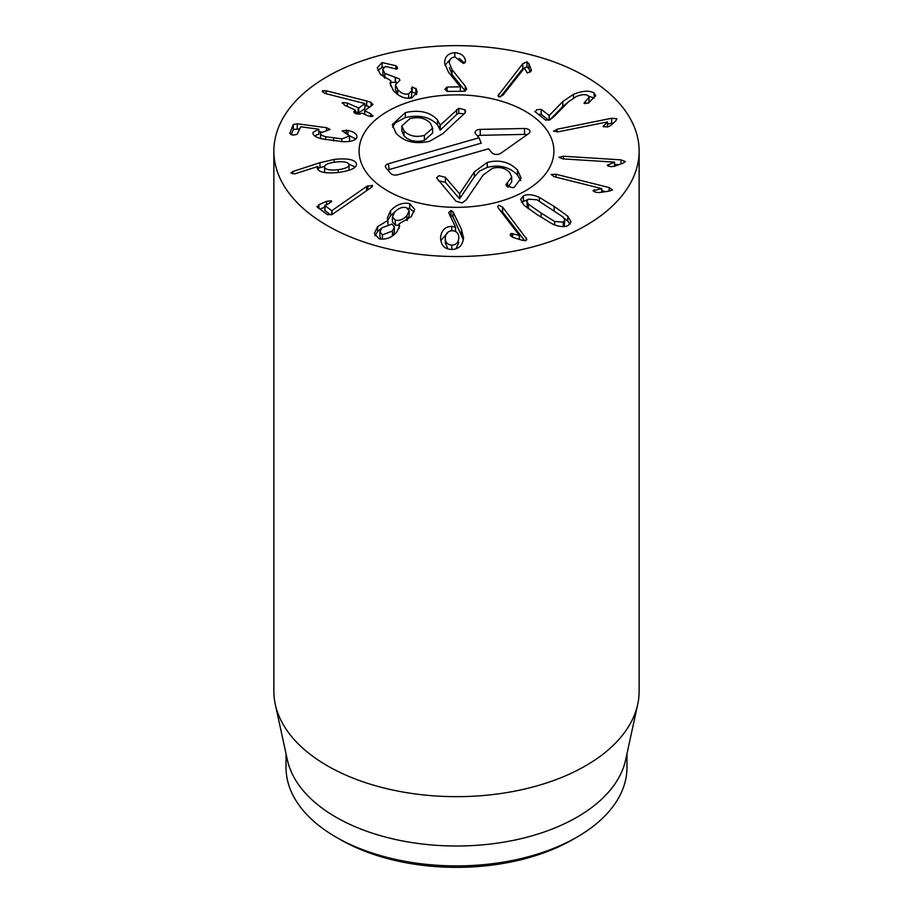 <?xml version="1.0" encoding="UTF-8"?>
<svg xmlns="http://www.w3.org/2000/svg" width="913" height="913" viewBox="0 0 913 913"><rect width="100%" height="100%" fill="white"/><g stroke="black" fill="none" stroke-linecap="round" stroke-linejoin="round"><path stroke-width="1.37" d="M535.144 111.991L536.844 109.651L541.215 109.4L549.249 115.517L562.83 101.526L573.49 94.336C582.574 90.649 589.467 90.227 594.158 93.058L595.71 95.751L588.383 103.078L583.989 103.295L589.068 97.257L588.166 95.694C585.575 94.085 581.638 94.347 576.354 96.504L568.708 101.594L553.198 117.366L549.66 119.877L545.449 120.06L534.778 111.386M585.267 101.195L585.267 103.717M589.068 97.257L588.965 102.804M594.158 93.058L594.158 98.022L588.68 96.219M562.83 101.526L562.83 106.501L549.98 119.74M568.365 101.948L562.83 106.501M549.249 115.517L549.249 120.037M549.101 115.574L549.101 120.094M548.679 120.219L541.215 114.376L537.997 114.216M553.632 131.335L556.976 129.258L611.653 118.268L616.88 118.747L615.796 120.87L610.489 125.652L607.51 126.998L603.173 126.542L607.43 121.931L558.494 131.769L553.54 131.027M607.476 122L607.442 127.01M603.173 126.542L603.482 125.697L603.482 126.827M613.468 122.97L607.476 124.077M607.248 165.287L614.517 162.126L562.99 158.896L558.927 157.298L563.492 156.249L621.045 159.866L625.416 161.578L622.849 163.244L614.506 166.246L610.82 166.714L607.248 165.344M614.517 162.126L614.517 166.246L614.495 162.194M618.82 164.694L614.517 164.42M593.142 190.703L601.793 188.614L554.237 176.723L551.167 174.509L556.063 174.292L609.199 187.564L612.486 189.961L609.188 191.102L599.681 192.552L595.915 192.369L593.256 190.338L593.256 191.068M601.793 188.614L601.793 192.221M601.747 188.683L601.747 192.232M605.616 191.65L601.793 190.691M445.282 242.767L447.941 248.918M451.741 245.118C456.055 244.912 458.417 242.527 458.817 237.985C458.805 233.454 456.648 231.046 452.357 230.738C448.089 230.921 445.727 233.272 445.282 237.791C445.339 242.344 447.496 244.787 451.741 245.118L451.741 249.466M445.282 237.791L445.27 243.029M456.021 248.804L458.817 242.424M440.557 237.905L440.557 237.506C441.447 230.316 445.156 226.595 451.707 226.367L455.576 227.2L448.717 212.603L450.976 210.492L453.031 211.884L461.43 229.311L463.553 238.019C462.674 245.517 458.68 249.34 451.558 249.466C444.494 249.169 440.831 245.186 440.557 237.506L440.557 238.293M455.576 227.2L455.576 231.503M455.439 227.314L455.439 231.434M451.707 226.367L451.707 230.761M448.477 231.765L440.774 240.655M463.564 237.391L463.553 238.019M463.336 239.822L453.031 216.86L450.976 215.468L449.869 215.685M453.031 211.884L453.031 216.86M379.911 231.97L382.41 234.869L392.442 231.023L394.382 226.926L391.894 224.039L381.782 227.908L379.911 231.97L379.911 236.946L381.006 239.149M382.41 234.869L382.41 239.229M392.442 231.023L392.442 235.931M392.567 235.839L394.382 231.902L394.382 226.926M395.295 220.147C399.403 220.992 403.261 219.497 406.867 215.673L409.15 210.857L406.296 207.571C402.188 206.737 398.308 208.244 394.667 212.113L392.419 216.86L395.295 220.147L395.295 225.123L399.038 225.271M406.867 215.673L406.867 220.501M407.152 220.307L409.15 215.822L409.15 210.857M392.419 216.86L392.419 221.825L395.295 225.123M387.945 220.444L387.272 217.933L390.616 210.686C396.527 204.501 402.884 202.172 409.697 203.69L414.696 209.362L411.204 216.689L399.038 223.811L399.62 225.945L396.756 232.153C391.574 237.779 385.663 239.982 379.009 238.761L374.376 233.511L377.64 226.572L387.945 220.444L387.945 224.039M390.616 210.686L390.616 215.662L387.785 220.17M387.865 220.547L387.865 224.062M377.64 226.572L377.64 231.548L374.923 235.828M381.588 228.136L377.64 231.548M399.038 223.811L399.038 228.615M409.697 203.69L409.697 208.655L407.78 208.267M414.182 211.976L409.697 208.655M394.987 211.77L390.616 215.662M366.57 186.469L372.23 185.385L371.431 187.37L332.321 214.372L327.516 214.703L317.29 207.091L318.899 204.74L326.58 201.305L331.328 200.803L329.273 203.314L324.834 205.539L331.807 210.732L366.57 186.469L366.57 190.771M332.001 210.641L332.001 214.509M331.807 210.732L331.807 214.589M330.768 214.932L324.834 210.515L325.142 205.163M331.328 201.99L331.636 201.328M324.8 207.068L320.098 209.18M317.29 207.091L316.902 206.464M372.538 185.932L372.23 186.651M531.206 70.803L531.206 69.297L530.83 71.465L527.258 72.96L524.439 67.996L502.88 95.203L498.989 96.938L497.939 95.762L522.784 63.705L526.984 61.856L528.901 63.773L531.366 70.05M530.282 72.047L528.901 68.749L526.984 66.82L522.784 68.669L500.404 96.926M528.901 63.773L528.901 68.749M466.726 89.314L464.546 91.266L447.165 91.414L444.871 89.257L447.05 87.066L460.346 86.838L448.545 72.332L444.608 63.134C444.711 56.732 448.112 53.239 454.834 52.68C460.951 53.262 464.489 55.83 465.436 60.384L465.584 61.228L463.336 63.419L455.062 57.04C451.284 57.314 449.367 59.322 449.333 63.054L452.049 69.605L465.242 86.062L466.726 89.246M465.322 91.14L452.049 74.581L449.333 67.596M465.436 60.384L465.436 62.152M454.834 52.68L454.834 57.04M464.58 63.123L459.125 58.341M451.456 58.158L444.859 65.359M460.346 86.952L460.346 91.3M416.408 89.223L417.127 92.281L412.003 97.839C405.395 99.243 399.198 96.846 393.423 90.661L390.034 83.254L390.867 80.743L380.39 74.387L377.297 67.71L382.056 62.563L395.888 65.747L397.018 66.74L397.6 68.098L396.653 69.148L385.56 66.421L382.855 69.342L384.807 73.371L399.266 78.803L399.928 80.23L395.477 84.772L397.691 89.485C401.047 93.286 404.699 94.758 408.67 93.936L411.729 90.535L412.208 86.883L416.465 89.212L416.602 94.644M415.849 88.23L415.849 93.206L411.729 92.087M416.465 94.176L415.849 93.206M412.208 86.883L412.208 91.859M411.443 88.915L411.318 88.082M408.67 93.936L408.67 98.296M411.729 90.535L411.729 95.511L410.314 98.182M397.691 89.485L397.691 94.461L395.477 89.736L395.477 84.772M396.687 82.318L390.867 82.398M395.249 77.525L395.249 82.49M384.807 73.371L384.807 78.164M384.487 77.959L382.855 74.318L382.855 69.342M397.018 66.74L397.018 69M395.888 65.747L395.888 69.217M382.056 62.563L382.056 67.528L377.868 70.392M383.985 67.151L382.056 67.528M390.867 80.743L390.57 86.084M366.718 100.989L371.043 102.359L372.641 104.881L364.618 110.724L370.838 113.794L372.766 116.373L367.973 115.883L362.016 113.155L359.984 114.102L355.682 113.783L354.118 111.42L355.26 110.062L344.486 105.132L342.558 102.553L347.339 103.055L358.763 108.042L364.915 103.557L325.952 93.685L324.286 93.115L322.586 90.741L326.135 90.764L366.718 100.989L366.718 105.965L364.915 105.509M373.029 104.185L372.641 104.881M369.902 106.867L366.718 105.965M322.266 91.277L322.586 91.985M364.915 103.557L364.915 108.521L358.763 113.007L355.568 111.785M342.204 103.158L342.558 102.553M355.511 113.703L355.26 110.062M353.776 112.037L354.118 111.42L354.118 112.756M373.12 115.78L372.766 116.373M364.618 110.724L364.869 114.456M347.933 130.388C354.552 132.043 357.508 134.439 356.8 137.589C355.534 140.408 351.014 141.789 343.208 141.72L321.684 138.822C315.031 137.076 312.189 134.884 313.17 132.237L318.831 129.201L300.719 126.793L297.102 134.371L292.925 135.135L289.752 133.389L293.313 124.476L297.261 123.791L326.523 127.683L330.084 129.452L320.646 132.887C319.972 134.348 321.65 135.626 325.679 136.699L341.85 138.89L349.576 135.969L342.181 130.833L347.933 130.388L347.933 133.891M349.576 135.969L349.519 141.389M325.679 136.699L325.679 139.689M320.646 132.887L320.531 138.502M321.33 131.963L318.831 131.632M299.236 129.018L293.313 129.452L291.179 134.77M318.831 129.201L318.808 134.245L314.392 135.717M318.808 129.269L318.808 134.245M312.965 133.23L313.17 134.2M356.983 136.516L356.8 137.589M355.808 138.993L349.576 135.797M324.56 172.409L324.56 167.433C325.918 169.784 330.46 170.537 338.187 169.715C345.833 168.585 349.428 166.794 348.971 164.34C347.591 161.966 343.026 161.213 335.276 162.069C327.653 163.165 324.081 164.956 324.56 167.433L324.617 172.523M338.187 169.715L338.187 172.5M349.017 170.274L348.971 164.34M334.135 159.421C347.031 158.109 354.427 159.433 356.332 163.404C357.519 167.433 351.688 170.434 338.837 172.42C326.455 173.653 319.299 172.466 317.382 168.837L317.85 166.474L294.99 173.801L290.905 173.036L292.708 171.553L320.007 162.685L334.135 159.421L334.135 162.24M324.549 166.303L318.066 168.289M318.066 166.52L318.066 169.875M317.382 168.837L317.233 168.106M356.515 164.42L356.332 165.424M355.317 166.908L348.96 164.329M511.154 233.431L519.463 235.497L498.395 208.153L497.665 206.509L498.726 205.322L502.595 207.08L526.915 239.366L525.762 240.655L521.985 240.21L513.3 237.563L510.732 235.953L510.127 234.561L511.154 233.431L511.154 236.41M519.463 235.497L519.463 239.446M519.349 235.52L519.349 239.411M524.735 240.77L502.595 212.044L500.039 210.287M541.101 213.049L554.613 221.471L563.275 222.144L564.827 220.067L563.23 217.123L537.004 199.821L528.387 199.125L526.79 201.225L528.399 204.17L541.101 213.049L541.101 217.237M564.131 226.55L564.827 220.067M526.79 201.225L527.497 208.061M539.321 197.379L554.18 206.441L567.738 216.119L571.013 221.813L568.251 225.42C564.154 227.371 558.847 226.869 552.297 223.913L537.495 214.875L523.891 205.174L520.615 199.479L523.423 195.85C527.463 193.921 532.77 194.435 539.321 197.379L539.321 201.054M567.738 216.119L567.738 221.083L564.131 218.196M570.134 224.039L567.738 221.083M527.509 199.719L521.483 202.23M327.356 225.659A182.634 105.44 180 0 1 273.866 151.09A182.634 105.44 180 0 1 456.5 45.65A182.634 105.44 180 0 1 639.134 151.09A182.634 105.44 180 0 1 526.39 248.519A182.634 105.44 180 0 1 327.356 225.659M525.374 111.329A97.406 56.241 180 0 1 553.906 151.09A97.406 56.241 180 0 1 456.5 207.331A97.406 56.241 180 0 1 359.094 151.09A97.406 56.241 180 0 1 419.227 99.14A97.406 56.241 180 0 1 525.374 111.329M340.264 839.549L335.961 837.073L340.264 839.549A164.374 94.906 0 0 0 572.736 839.549L577.039 837.073A170.469 98.421 180 0 1 335.961 837.073L335.961 837.073A170.469 98.421 180 0 1 286.031 767.479L286.031 753.75M626.969 753.75L626.969 767.479A170.469 98.421 180 0 1 577.039 837.073M637.719 704.357L625.633 759.867A170.469 98.421 180 0 1 456.5 846.009A170.469 98.421 180 0 1 287.367 759.867L275.281 704.357A182.634 105.44 0 0 0 327.356 765.779A182.634 105.44 0 0 0 515.719 790.966A182.634 105.44 0 0 0 637.719 704.357A182.634 105.44 0 0 0 639.134 691.209L639.134 151.09M273.866 151.09L273.866 691.209A182.634 105.44 0 0 0 275.281 704.357M507.902 187.131L511.702 181.904L511.702 176.939L509.682 172.5C505.186 167.912 499.434 166.508 492.415 168.3L483.16 174.988L466.452 199.582L462.183 202.948L455.975 201.225L436.585 177.864L438.982 175.673L445.396 177.339L459.593 193.864L474.326 171.872L474.326 176.837L479.542 171.085L487.28 167.387C499.32 164.363 509.397 166.896 517.5 174.988L520.752 180.557M438.434 180.82L445.396 182.315L459.593 198.829L474.326 176.837M474.326 171.872L487.28 162.411C499.32 159.387 509.397 161.921 517.5 170.012L517.5 174.988M517.5 170.012L521.106 178.103L514.407 187.108L512.992 187.713L506.51 185.967L505.928 184.574L507.617 182.338L507.617 186.948M507.617 182.338L511.702 176.939M487.28 162.411L487.28 167.387M459.798 193.807L459.798 198.772M459.593 193.864L459.593 198.829M405.326 112.596C419.284 109.514 430 111.945 437.475 119.888L440.226 125.138L458.783 108.282L465.025 109.845L465.676 111.409L464.831 113.166L442.885 133.618L429.635 141.264C415.187 144.528 403.98 141.823 396.002 133.127L392.27 124.613L405.326 112.596L405.326 117.56C419.284 114.49 430 116.921 437.475 124.853L440.226 130.103L456.648 114.49L458.783 113.246L464.009 113.931M392.613 127.158L395.306 122.821L405.326 117.56M439.929 124.876L439.918 130.045M440.226 125.138L440.226 130.103M403.991 130.844C409.07 136.037 415.883 137.555 424.431 135.398L424.431 140.374L432.591 133.093L432.591 128.128L430.434 123.266C425.355 118.039 418.542 116.487 409.994 118.61L401.834 125.96L403.991 130.844L403.991 135.809C409.07 141.013 415.883 142.531 424.431 140.374M401.834 125.96L401.834 130.936L403.991 135.809M458.783 108.282L458.783 113.246M456.648 109.526L456.648 114.49M424.431 135.398L432.591 128.128M479.028 137.772L475.65 133.834A5.33 3.07 180 0 1 475.182 133.058A5.33 3.07 180 0 1 480.227 129.395L524.473 128.493A5.33 3.07 180 0 1 529.894 132.145A5.33 3.07 180 0 1 528.787 133.503L500.781 153.304A5.33 3.07 180 0 1 491.89 152.722L488.501 148.796L397.84 174.771A5.33 3.07 180 0 1 390.707 173.379L385.971 167.878A5.33 3.07 180 0 1 385.503 167.09A5.33 3.07 180 0 1 388.367 163.747L479.028 137.772L481.219 143.17L389.098 169.567A3.698 2.134 0 0 0 387.888 170.115M526.904 134.839A3.698 2.134 0 0 0 524.53 134.405L480.284 135.307A3.698 2.134 0 0 0 477.579 136.083M413.19 100.727A97.406 56.241 180 0 1 553.906 151.09A97.406 56.241 180 0 1 456.5 207.331A97.406 56.241 180 0 1 359.094 151.09A97.406 56.241 180 0 1 413.19 100.727M573.49 94.336L573.49 97.908M541.215 109.4L541.215 114.376M611.653 118.268L611.653 123.244M556.976 129.258L556.976 132.008M608.149 164.545L608.149 166.212M621.045 159.866L621.045 163.895M563.492 156.249L563.492 158.919M594.466 189.836L594.466 191.901M609.199 187.564L609.199 191.102M556.063 174.292L556.063 177.179M461.43 229.311L461.43 234.287M450.976 210.492L450.976 215.468M367.825 185.773L367.825 189.893M326.58 201.305L326.58 204.523M318.899 204.74L318.899 208.29M526.984 61.856L526.984 66.82M522.784 63.705L522.784 68.669M498.703 94.096L498.703 96.835M465.242 86.062L465.242 91.038M452.049 69.605L452.049 74.581M447.05 87.066L447.05 91.414M395.534 77.434L395.534 82.41M371.043 102.359L371.043 106.045M326.135 90.764L326.135 93.731M358.763 108.042L358.763 113.007M358.113 107.974L358.113 112.95M347.339 103.055L347.339 106.444M370.838 113.794L370.838 116.716M364.618 110.918L364.618 114.342M346.301 130.057L346.301 133.081M349.451 136.608L349.451 141.401M341.85 138.89L341.85 141.675M333.576 138.091L333.576 140.887M326.523 127.683L326.523 130.548M297.261 123.791L297.261 128.756M293.313 124.476L293.313 129.452M320.007 162.685L320.007 167.661M292.708 171.553L292.708 173.869M512.638 233.534L512.638 237.323M526.139 237.608L526.139 240.53M502.595 207.08L502.595 212.044M554.613 221.471L554.613 224.872M563.275 222.144L563.275 226.595M528.399 204.17L528.399 208.712M554.18 206.441L554.18 210.652M523.423 195.85L523.423 200.826M445.396 177.339L445.396 182.315M437.475 119.888L437.475 124.853M465.025 109.845L465.025 112.972M388.367 163.747L389.098 169.567M524.473 128.493L524.53 134.405M480.227 129.395L480.284 135.307M324.8 205.471L324.8 210.447M355.568 110.313L355.568 113.726M364.561 110.815L364.561 114.319"/></g></svg>

